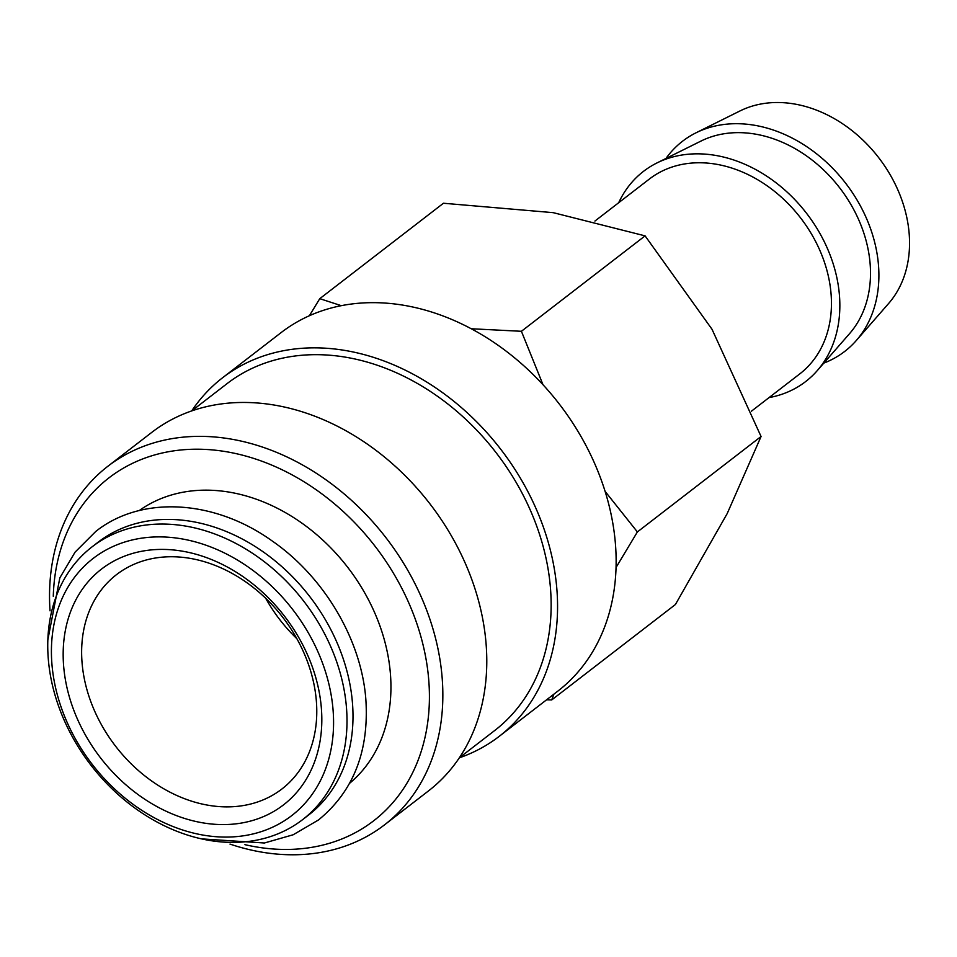 <?xml version="1.0" encoding="UTF-8"?>
<svg xmlns="http://www.w3.org/2000/svg" width="957" height="957" viewBox="0 0 957 957"><rect width="100%" height="100%" fill="white"/><g stroke="black" fill="none" stroke-linecap="round" stroke-linejoin="round"><path stroke-width="1.44" d="M302.627 819.635L308.621 815.017A172.296 134.327 -127.7 0 0 352.439 702.713A172.296 134.327 -127.7 0 0 254.969 546.375A172.296 134.327 -127.7 0 0 98.116 542.188L92.123 546.806A172.296 134.327 52.3 0 1 248.964 551.005A172.296 134.327 52.3 0 1 346.446 707.343A172.296 134.327 52.3 0 1 302.627 819.635A172.296 134.327 52.3 0 1 145.787 815.448A172.296 134.327 52.3 0 1 48.305 659.11A172.296 134.327 52.3 0 1 92.123 546.806M459.348 757.788L494.721 730.502A219.069 170.801 52.3 0 0 550.431 587.718A219.069 170.801 52.3 0 0 426.499 388.937A219.069 170.801 52.3 0 0 227.084 383.613L191.711 410.912A226.45 176.555 52.3 0 1 222.574 377.764L281.155 332.569A226.45 176.555 52.3 0 1 487.292 338.084A226.45 176.555 52.3 0 1 615.399 543.552A226.45 176.555 52.3 0 1 557.811 691.145L499.231 736.34A226.45 176.555 52.3 0 1 459.336 757.812M222.574 377.764A226.45 176.555 52.3 0 1 428.712 383.279A226.45 176.555 52.3 0 1 556.83 588.746A226.45 176.555 52.3 0 1 499.231 736.34M50.039 610.865A226.45 176.555 52.3 0 1 107.854 466.274A226.45 176.555 52.3 0 1 313.992 471.789A226.45 176.555 52.3 0 1 442.11 677.257A226.45 176.555 52.3 0 1 384.523 824.85A226.45 176.555 52.3 0 1 229.991 844.098M107.854 466.274L151.792 432.373A226.45 176.555 52.3 0 1 357.93 437.887A226.45 176.555 52.3 0 1 486.048 643.355A226.45 176.555 52.3 0 1 428.449 790.949L384.523 824.85M53.281 596.283A216.605 168.875 52.3 0 1 235.96 453.606A216.605 168.875 52.3 0 1 428.712 679.637A216.605 168.875 52.3 0 1 244.92 844.66M139.22 510.571A172.296 134.327 52.3 0 1 294.947 518.419A172.296 134.327 52.3 0 1 390.384 673.441A172.296 134.327 52.3 0 1 349.628 783.281M51.941 664.254A162.451 126.659 52.3 0 1 180.299 538.624A162.451 126.659 52.3 0 1 333.048 709.723A162.451 126.659 52.3 0 1 204.69 835.353A162.451 126.659 52.3 0 1 51.941 664.254M341.266 305.666L319.77 298.668L443.45 203.243L553.206 212.657L645.09 235.865L712.02 329.28L761.066 436.5L727.176 513.622L675.403 604.525L551.711 699.95L553.864 694.196M616.045 567.489L637.386 531.936L605.087 491.348M665.952 158.479A132.736 103.488 52.3 0 1 696.014 132.808A132.736 103.488 52.3 0 1 811.548 150.01A132.736 103.488 52.3 0 1 878.466 264.91A132.736 103.488 52.3 0 1 856.276 340.536A132.736 103.488 52.3 0 1 823.833 363.098M696.014 132.808L739.988 110.952A123.07 95.951 52.3 0 1 847.101 126.898A123.07 95.951 52.3 0 1 909.15 233.436A123.07 95.951 52.3 0 1 888.574 303.536L856.276 340.536M618.689 202.717A132.736 103.488 52.3 0 1 656.957 162.941A132.736 103.488 52.3 0 1 772.49 180.131A132.736 103.488 52.3 0 1 839.421 295.043A132.736 103.488 52.3 0 1 817.23 370.658A132.736 103.488 52.3 0 1 769.045 397.598M656.957 162.941L700.943 141.086A123.07 95.951 52.3 0 1 808.055 157.02A123.07 95.951 52.3 0 1 870.104 263.558A123.07 95.951 52.3 0 1 849.529 333.67L817.23 370.658M594.931 221.055L649.384 179.031A123.07 95.951 52.3 0 1 761.425 182.021A123.07 95.951 52.3 0 1 831.047 293.691A123.07 95.951 52.3 0 1 799.753 373.912L751.401 411.211M82.075 662.866A135.38 105.545 52.3 0 1 116.515 574.631A135.38 105.545 52.3 0 1 239.74 577.92A135.38 105.545 52.3 0 1 316.336 700.763A135.38 105.545 52.3 0 1 281.908 788.999A135.38 105.545 52.3 0 1 158.671 785.697A135.38 105.545 52.3 0 1 82.075 662.866M63.652 666.156A148.921 116.096 52.3 0 1 181.316 550.993A148.921 116.096 52.3 0 1 321.337 707.833A148.921 116.096 52.3 0 1 203.674 822.996A148.921 116.096 52.3 0 1 63.652 666.156M296.861 638.69A135.38 105.545 52.3 0 1 265.699 598.292M546.603 699.794L551.711 699.95M543.014 384.75L521.409 331.289L471.251 328.753M319.77 298.668L309.41 315.714M637.386 531.936L761.066 436.5M521.409 331.289L645.09 235.865M47.85 639.826L59.836 577.861L75.089 552.129L95.808 531.41C141.337 495.176 214.368 499.59 271.824 540.717C323.98 576.592 361.447 639.719 365.849 699.447C369.211 751.197 353.42 791.379 318.466 819.982L293.165 834.767L264.395 842.997L201.425 838.87"/></g></svg>
